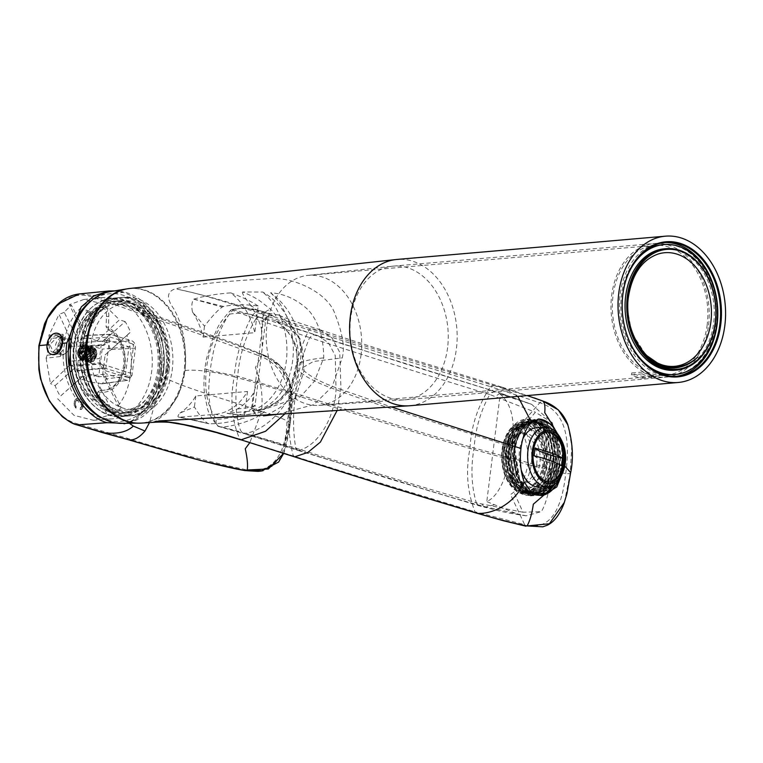 <?xml version="1.0" encoding="UTF-8"?>
<svg xmlns="http://www.w3.org/2000/svg" width="763" height="763" viewBox="0 0 763 763"><rect width="100%" height="100%" fill="white"/><g stroke="black" fill="none" stroke-linecap="round" stroke-linejoin="round"><path stroke-width="0.57" stroke-dasharray="3.81 2.86" d="M521.053 492.583L520.881 492.869C529.751 496.57 537.562 493.537 544.324 483.78C557.753 462.817 547.824 422.397 529.284 419.965C510.991 414.681 496.475 450.046 507.004 475.626C515.95 502.645 543.409 501.806 550.628 474.643C560.919 445.392 538.382 407.661 519.66 422.454C502.445 432.402 501.434 475.254 518.277 489.76C534.31 506.899 557.524 485.22 555.33 455.711C555.13 426.069 529.904 408.1 516.685 427.547C499.784 447.032 510.943 495.569 532.631 495.53L531.697 493.413C517.839 492.974 506.336 470.275 509.159 449.474L516.274 429.712L529.656 421.681L539.565 424.962L547.691 434.862L552.555 465.707L544.925 485.497L531.038 493.547L520.776 490.266L512.297 480.375L506.737 449.569L513.852 429.798L527.233 421.767L537.152 425.058L545.278 434.958L550.133 465.792L542.503 485.583L528.616 493.632L518.354 490.351L509.875 480.471L504.314 449.655L511.439 429.884L524.82 421.853L534.729 425.144L542.855 435.044L547.71 465.878L542.321 482.34L526.823 493.69L520.795 492.593L527.51 493.671L544.257 482.264L544.324 483.78L542.321 482.34M544.257 482.264L549.646 465.811L544.83 435.053L536.694 425.096L526.756 421.786L513.394 429.779L506.25 449.579L511.773 480.309L520.261 490.266L530.552 493.556L544.42 485.545L552.069 465.726L547.252 434.967L539.117 425.01L529.169 421.691L515.817 429.693L508.673 449.493L514.186 480.223L522.684 490.17L532.975 493.47L546.833 485.459L554.491 465.64L549.675 434.881L541.53 424.915L531.592 421.605L518.239 429.607L511.096 449.407C508.272 470.208 519.784 492.908 533.623 493.337L535.388 493.384L549.293 485.325L556.904 465.544L552.097 434.796L543.952 424.829L534.014 421.519L520.652 429.521L513.518 449.321L519.031 480.051L527.519 489.999L537.81 493.299L551.678 485.278L559.336 465.459C557.2 479.793 551.611 488.806 542.56 492.497L538.296 493.28L528.015 489.989L519.527 480.061L514.004 449.302L521.119 429.531L534.501 421.5L544.41 424.791L552.536 434.691L557.391 465.535L549.77 485.316L535.874 493.365L525.612 490.094L517.142 480.204L511.582 449.388L518.697 429.626L532.078 421.596L541.988 424.877L550.113 434.776L554.978 465.621L547.319 485.449L533.451 493.451L531.697 493.413M533.623 493.337L532.631 495.53C548.483 497.962 562.264 470.943 556.685 446.641C550.018 423.293 539.212 415.225 524.248 422.454C509.608 431.515 506.165 465.935 518.268 483.551C529.532 502.779 551.506 497.705 557.906 474.328C565.421 451.81 554.3 421.281 538.497 419.526C522.693 419.707 514.291 432.383 513.289 457.552C515.902 482.655 525.392 495.177 541.749 495.139C558.354 492.908 567.777 461.92 559.746 439.765C562.207 448.186 562.703 456.837 561.244 465.726C558.363 480.309 552.135 489.236 542.56 492.497M533.461 493.451L519.679 479.536L514.92 449.035L518.029 436.741L530.228 422.32L545.707 423.97L557.171 440.88L559.336 465.459M540.833 495.521A38.274 24.187 -92.1 0 1 540.271 495.559A38.274 24.187 -92.1 0 1 519.994 480.175A38.274 24.187 -92.1 0 1 515.13 448.682A38.274 24.187 -92.1 0 1 518.392 435.854A38.274 24.187 -92.1 0 1 537.514 419.049A38.274 24.187 -92.1 0 1 538.306 419.04M557.324 433.508A38.274 24.187 -92.1 0 1 562.646 465.926A38.274 24.187 -92.1 0 1 558.983 479.708M556.952 482.121L562.083 465.84C563.256 456.789 562.474 448.091 559.746 439.765M546.67 465.916A35.937 22.699 -92.1 0 1 525.659 493.737A35.937 22.699 -92.1 0 1 502.064 449.731A35.937 22.699 -92.1 0 1 523.075 421.92A35.937 22.699 -92.1 0 1 546.67 465.916M508.854 452.192A24.998 15.794 87.9 0 0 525.268 482.807A24.998 15.794 87.9 0 0 539.88 463.456A24.998 15.794 87.9 0 0 523.466 432.84A24.998 15.794 87.9 0 0 508.854 452.192M536.732 463.57A24.998 15.794 -92.1 0 1 522.121 482.922A24.998 15.794 -92.1 0 1 505.707 452.306A24.998 15.794 -92.1 0 1 520.318 432.955A24.998 15.794 -92.1 0 1 536.732 463.57M484.238 507.147L485.945 506.937L526.089 515.798L541.377 511.62C546.289 503.332 549.885 489.178 552.174 469.169C554.854 449.235 554.939 433.813 552.431 422.902L531.611 404.333L500.185 394.147L486.794 501.615C498.687 496.007 507.052 477.876 511.897 447.213C448.825 426.097 381.92 407.118 336.016 389.635C318.104 383.503 305.4 377.046 297.904 370.255C296.511 395.32 270.846 430.38 244.141 433.537L217.894 426.164C211.341 418.477 207.765 411.972 207.154 406.631C204.589 394.805 202.844 389.702 204.808 368.739L206.496 368.138C204.007 389.683 207.326 406.717 216.454 419.249C228.337 419.259 240.288 415.663 252.286 408.453C253.354 412.669 255.643 415.015 259.143 415.492C251.151 421.424 226.64 428.148 219.801 426.727M515.416 513.222L486.794 501.615M552.431 422.902L535.454 412.249L522.674 427.07C529.789 437.6 532.708 449.893 531.41 463.952C529.217 477.886 523.561 487.643 514.434 493.232L522.998 512.25L541.377 511.62M523.008 512.25L476.284 502.827C471.381 485.754 470.647 467.5 474.081 448.043C475.511 428.453 480.747 410.608 489.779 394.509L535.464 412.249M297.789 450.37L400.327 481.701C434.529 492.478 461.129 500.385 480.137 505.43L478.382 505.583L476.284 502.827C414.452 484.858 354.299 466.632 295.825 448.129L241.737 432.144C237.217 426.927 233.678 399.163 237.694 376.245C239.324 355.51 245.371 336.426 255.824 318.982L232.753 310.417C228.375 314.461 223.778 322.329 218.952 334.013C214.947 345.448 213.506 348.042 210.121 370.599L237.694 376.245L295.643 393.479C357.78 413.231 417.266 431.419 474.081 448.043L552.174 469.169M482.025 504.295L484.171 507.128L478.382 505.583L387.823 478.344L298.877 450.323C280.078 444.133 257.341 437.008 244.313 433.584L241.566 432.096L218.342 426.155C215.023 423.293 212.324 416.77 210.226 406.584C208.709 394.729 207.927 393.365 210.121 370.599L204.818 368.739L206.506 358.658L212.066 340.269L216.587 330.045C218.275 325.238 223.025 318.581 230.846 310.083L229.549 314.165C217.064 328.576 209.377 346.564 206.496 368.138M494.281 504.725L485.945 506.937L480.137 505.43M299.191 450.418L298.877 450.323C319.354 445.334 334.881 415.806 336.016 389.635L335.243 355.568L328.471 342.768L317.904 335.672L407.585 364.552L500.49 393.212L313.593 334.804L309.587 337.618C368.004 356.598 428.062 375.558 489.779 394.509L494.367 391.181M297.77 450.361L295.825 448.129C292.868 431.753 292.801 413.536 295.643 393.479C297.789 373.469 302.444 354.852 309.587 337.618L313.593 334.804M529.064 403.398L500.118 393.098L507.767 396.493M511.897 447.213C515.626 421.491 511.715 403.799 500.185 394.147M500.118 393.098L495.464 396.483M295.51 448.024L297.456 450.256L243.387 433.508M242.672 291.971C241.509 292.439 244.065 296.75 250.321 304.904A65.217 47.621 -95 0 1 261.471 328.929L263.216 314.919L265.658 320.479L263.435 318.924L270.76 314.747L271.618 315.31C277.827 318.82 277.637 316.931 271.046 309.644L259.84 300.813C255.462 297.866 249.739 294.919 242.672 291.971L262.72 292.029C293.192 309.11 301.099 349.731 297.732 364.59L289.501 388.558L277.98 401.338L262.825 409.55C268.738 407.442 272.448 405.172 277.56 401.071C283.626 397.304 295.128 382.95 296.654 366.793L297.904 370.255L296.569 347.203L291.027 334.823L275.825 320.603L292.897 327.356L317.904 335.672L258.819 317.122L255.824 318.982L309.273 337.513M232.753 310.417L232.696 309.52L230.846 310.083M232.696 309.52L258.647 317.065L255.662 318.924M271.618 315.31C264.904 310.179 241.881 306.783 234.403 309.53M241.566 432.096L244.313 433.584L243.216 433.46L218.142 426.336C216.129 424.867 215.567 422.511 216.454 419.249M243.263 433.47L244.141 433.537M258.819 317.122L275.825 320.603C275.958 320.288 284.58 326.841 286.516 330.007L291.58 337.504C296.139 345.639 297.837 355.405 296.654 366.793L297.732 364.59M262.825 409.55L247.851 411.391A65.217 47.621 85 0 0 286.287 361.118A65.217 47.621 85 0 0 262.72 292.029M247.851 411.391L227.078 413.317C236.444 415.33 245.877 415.387 255.376 413.479L245.409 414.738C240.679 415.062 234.727 414.576 227.565 413.279L237.35 408.997A65.217 47.621 -95 0 0 253.459 393.231L258.447 378.4L255.119 405.105L251.714 407.242C253.049 411.619 255.214 413.422 258.209 412.678C266.096 410.027 266.411 410.961 259.143 415.492M261.471 328.929L262.338 347.194L258.447 378.4M633.204 348.777A65.217 47.621 -95 0 1 622.56 295.233A65.217 47.621 -95 0 1 626.995 277.112M662.98 244.637A65.217 47.621 -95 0 1 715.723 323.903A65.217 47.621 -95 0 1 674.244 374.585M650.009 368.09A65.217 47.621 -95 0 1 621.502 295.319A65.217 47.621 -95 0 1 640.224 255.204M229.549 314.165C241.69 312.086 252.992 313.669 263.435 318.924L252.286 408.453L255.119 405.105C255.548 409.683 257.684 411.915 261.528 411.782L257.675 412.888M250.321 304.904L263.216 314.919C265.295 311.447 267.899 309.692 271.046 309.644M675.789 376.397A67.182 49.051 -95 0 1 674.416 376.541A67.182 49.051 -95 0 1 620.081 294.89A67.182 49.051 -95 0 1 662.809 242.682A67.182 49.051 -95 0 1 664.201 242.586M409.712 405.754A73.429 53.61 85 0 0 456.417 348.681A73.429 53.61 85 0 0 397.037 259.439M152.848 422.368L156.186 420.833L166.82 412.735L178.618 394.795L185.104 370.541C186.83 345.515 182.996 324.857 173.611 308.586C166.172 297.999 166.868 291.39 175.681 288.748C198.657 283.903 217.779 281.728 265.696 278.857C291.294 275.214 328.204 292.42 335.043 314.232C342.53 333.011 344.924 347.566 342.225 357.885L332.172 386.65L313.822 404.657L278.18 414.261M337.141 410.446L340.956 389.492C323.331 383.427 311.018 377.189 304.017 370.78L302.854 367.566L313.335 361.509L342.225 357.885M278.648 315.033L257.045 311.266L310.589 328.805L319.831 329.73L307.699 325.753C297.255 322.53 279.468 315.834 278.648 315.033L300.069 338.658L304.017 370.78L295.415 398.229L284.923 413.823M179.543 289.702C201.852 294.47 227.689 301.662 257.045 311.266L255.643 312.115C221.861 300.45 196.492 292.973 179.543 289.702L175.681 288.748M185.104 370.541C197.493 368.901 219.897 373.05 234.241 376.827C236.358 350.284 248.28 317.799 255.643 312.115L276.206 319.344L378.057 352.163L490.58 386.669C477.972 405.411 471.105 426.012 469.989 448.453C465.544 470.695 467.214 491.82 474.996 511.811L524.62 524.648L510.514 494.548C519.803 488.501 525.554 478.477 527.767 464.486L469.989 448.453C412.993 431.782 353.412 413.565 291.247 393.803C293.202 371.4 299.096 350.131 308.939 329.988L310.589 328.805C369.502 347.623 430.151 366.402 492.526 385.134L493.651 385.477L491.706 387.022L539.794 402.769C562.674 409.817 571.315 433.451 565.707 473.661C561.291 514.062 547.596 531.058 524.62 524.648L525.917 526.184M294.68 456.837L293.297 455.883C288.261 437.056 287.575 416.36 291.247 393.803C274.136 388.176 255.138 382.521 234.241 376.827C229.825 399.688 231.685 420.48 239.811 439.211L362.806 477.752L474.996 511.811L476.598 513.041M192.371 426.145L241.032 439.831M570.676 472.593L570.171 473.737L565.707 473.661L527.767 464.486C529.055 450.38 526.127 437.79 518.964 426.717L539.794 402.769L542.617 400.985M492.526 385.134L490.58 386.669L491.706 387.022M476.122 512.145L477.724 513.375M319.831 329.73L331.943 337.828L339.745 352.296L340.956 389.492L391.285 406.946M517.819 396.379L502.493 387.308L493.651 385.477L534.272 397.933M563.609 445.172L564.782 466.05M564.391 502.321L570.171 473.737L571.811 446.317L567.93 425.001M564.467 465.859L563.962 469.235M121.794 423.379A66.238 48.365 85 0 0 166.639 371.772A66.238 48.365 85 0 0 110.368 291.6M674.94 370.227A60.935 44.492 85 0 0 713.691 322.873A60.935 44.492 85 0 0 664.42 248.814M657.83 254.127C638.984 261.223 628.607 278.266 626.69 305.257L631.869 333.173L646.023 355.091M626.69 305.257C625.622 341.595 653.357 374.423 680.272 367.175A59.018 43.577 85.4 0 0 697.868 356.95M361.09 354.633A65.217 47.621 -95 0 1 319.611 405.315A65.217 47.621 -95 0 1 318.848 405.372A65.217 47.621 -95 0 1 266.869 326.049A65.217 47.621 -95 0 1 307.594 275.443A65.217 47.621 -95 0 1 308.347 275.367A65.217 47.621 -95 0 1 361.09 354.633M707.215 324.637A65.217 47.621 -95 0 1 665.737 375.32A65.217 47.621 -95 0 1 612.994 296.063A65.217 47.621 -95 0 1 654.473 245.371A65.217 47.621 -95 0 1 707.215 324.637M642.351 372.067L631.716 372.983A65.217 47.621 -95 0 0 643.009 376.407L653.643 375.482A65.217 47.621 -95 0 1 642.351 372.067L642.122 373.899A67.087 48.985 -95 0 0 653.414 377.323L642.78 378.238L643.009 376.407M447.585 347.661A67.087 48.985 -95 0 1 404.915 399.802A67.087 48.985 -95 0 1 404.132 399.86A67.087 48.985 -95 0 1 350.656 318.266A67.087 48.985 -95 0 1 392.554 266.201A67.087 48.985 -95 0 1 393.326 266.125A67.087 48.985 -95 0 1 447.585 347.661M708.569 325.048A67.087 48.985 85 0 0 654.311 243.511A67.087 48.985 85 0 0 611.64 295.653A67.087 48.985 85 0 0 665.899 377.18A67.087 48.985 85 0 0 708.569 325.048M642.122 373.899L631.487 374.814A67.087 48.985 85 0 0 642.78 378.238M631.487 374.814L631.716 372.983M653.414 377.323L653.643 375.482M192.486 311.924C191.284 306.135 191.732 301.89 193.831 299.21L193.955 299.096C204.122 295.996 216.396 293.917 230.76 292.868A65.217 47.621 -95 0 1 254.813 332.668L203.13 337.141A65.217 47.621 -95 0 0 192.486 311.924L204.494 326.163C211.952 316.368 217.865 310.007 222.252 307.079L223.559 306.468C234.212 304.418 245.734 304.265 258.132 306.001L254.813 332.668M193.831 299.21L222.252 307.079M204.494 326.163L203.13 337.141M258.132 306.001C251.265 301.414 242.138 297.036 230.76 292.868M223.559 306.468L193.955 299.096M179.133 417.189C177.378 417.123 177.636 415.768 179.887 413.117L194.431 406.937C199.591 415.635 204.036 421.1 207.774 423.331L179.248 417.199C186.677 418.305 196.577 420.48 208.957 423.723L207.774 423.331L208.957 423.723C219.267 423.951 231.008 422.092 244.17 418.134C236.721 418.382 227.212 417.113 215.633 414.319L179.248 417.199M215.633 414.319A65.217 47.621 -95 0 0 247.489 391.476L195.805 395.959A65.217 47.621 -95 0 1 179.887 413.117M247.489 391.476L244.17 418.134M195.805 395.959L194.431 406.937M270.588 292.782A65.217 47.621 -95 0 1 292.668 360.565A65.217 47.621 -95 0 1 255.92 410.504L262.319 409.702L278.657 402.397L291.228 388.844L300.078 362.806C301.49 355.634 300.813 345.773 298.047 333.231C293.507 316.416 284.361 302.94 270.588 292.782C284.217 293.621 296.797 299.354 308.319 309.969C318.429 321.433 323.569 337.399 323.731 357.866L314.432 381.204L300.45 396.722L264.132 409.397L255.92 410.504M300.078 362.806C304.857 360.622 312.744 358.972 323.731 357.866M97.941 391.886A33.591 24.53 85 0 0 124.97 366.183A33.591 24.53 85 0 0 106.076 326.554L107.402 329.187A31.588 23.071 -95 0 1 123.52 365.744A31.588 23.071 -95 0 1 103.425 390.294A31.588 23.071 -95 0 1 99.8 390.217L97.941 391.886L96.396 397.466L98.694 397.265L96.31 399.783L93.954 399.24L88.031 393.574L85.733 393.775A53.067 38.741 -95 0 1 74.421 346.154A53.067 38.741 -95 0 1 96.338 308.605L100.144 307.336L103.062 307.832C105.542 309.044 106.677 311.953 106.477 316.569L106.076 326.554M85.733 393.775L91.655 399.43L94.011 399.984L96.396 397.466M165.924 369.893A59.371 43.348 -95 0 1 128.155 416.035A59.371 43.348 -95 0 1 80.144 343.875A59.371 43.348 -95 0 1 117.912 297.742A59.371 43.348 -95 0 1 165.924 369.893M98.694 397.265L100.859 390.131A31.588 23.071 85 0 0 104.493 390.208A31.588 23.071 85 0 0 124.588 365.649A31.588 23.071 85 0 0 108.47 329.091L108.775 316.368C108.956 311.695 107.821 308.786 105.361 307.632L102.442 307.136L98.637 308.405A53.067 38.741 85 0 0 76.72 345.954A53.067 38.741 85 0 0 88.031 393.574M100.859 390.131L99.8 390.217M157.655 369.731A56.243 41.068 -95 0 1 121.87 413.441A56.243 41.068 -95 0 1 76.386 345.086A56.243 41.068 -95 0 1 112.161 301.375A56.243 41.068 -95 0 1 157.655 369.731M161.537 369.397A56.243 41.068 85 0 0 116.052 301.042A56.243 41.068 85 0 0 80.277 344.752A56.243 41.068 85 0 0 125.761 413.107A56.243 41.068 85 0 0 161.537 369.397M82.538 345.429A53.114 38.789 -95 0 1 116.319 304.151A53.114 38.789 -95 0 1 159.286 368.71A53.114 38.789 -95 0 1 125.494 409.989A53.114 38.789 -95 0 1 82.538 345.429M167.793 367.976A53.114 38.789 85 0 0 124.827 303.416A53.114 38.789 85 0 0 91.045 344.695A53.114 38.789 85 0 0 134.002 409.254A53.114 38.789 85 0 0 167.793 367.976M86.524 343.321A59.371 43.348 -95 0 1 124.293 297.189A59.371 43.348 -95 0 1 172.304 369.34A59.371 43.348 -95 0 1 134.536 415.482A59.371 43.348 -95 0 1 86.524 343.321M169.109 369.616A59.371 43.348 85 0 0 121.098 297.465A59.371 43.348 85 0 0 83.339 343.598A59.371 43.348 85 0 0 131.35 415.759A59.371 43.348 85 0 0 169.109 369.616M85.59 344.285A56.243 41.068 -95 0 1 121.365 300.574A56.243 41.068 -95 0 1 166.859 368.939A56.243 41.068 -95 0 1 131.083 412.64A56.243 41.068 -95 0 1 85.59 344.285M163.663 369.216A56.243 41.068 85 0 0 118.179 300.851A56.243 41.068 85 0 0 82.404 344.561A56.243 41.068 85 0 0 127.888 412.917A56.243 41.068 85 0 0 163.663 369.216M107.402 329.187L108.47 329.091M148.384 311.075C161.46 330.942 166.496 351.323 163.473 372.22L160.688 373.889L162.576 376.617C164.903 359.487 163.568 341.29 158.57 322.015L146.887 317.055L143.244 314.604L148.384 311.075C141.384 301.747 133.01 295.539 123.272 292.448L93.277 295.415L79.371 293.927M114.688 290.884L123.272 292.448M163.473 372.22C161.251 393.365 151.703 409.321 134.813 420.098L126.153 423.341M101.164 417.466A64.054 46.772 85 0 0 105.752 419.412A64.054 46.772 85 0 0 161.441 371.61A64.054 46.772 85 0 0 143.539 308.843A64.054 46.772 85 0 0 95.251 298.266A64.054 46.772 85 0 0 91.074 300.975M158.57 322.015L150.998 314.146L234.518 343.398L261.699 354.108L259.344 353.908L258.037 355.377C218.189 340.584 179.677 327.003 142.519 314.652L117.12 305.391L118.456 303.827L136.129 308.014L134.45 307.174L143.234 314.594C149.31 320.317 154.593 331.056 159.076 346.831C161.27 356.95 161.813 365.973 160.688 373.889C158.542 384.829 156.835 391.085 155.595 392.64L149.491 403.865C143.911 412.363 134.269 419.955 130.206 421.405L129.414 423.303M134.813 420.098L130.206 421.405M262.958 470.79L281.251 457.81L289.959 422.692C292.811 404.504 293.25 379.812 282.72 369.073C271.914 356.731 267.079 357.284 262.138 354.309L261.671 354.108C261.566 355.997 259.468 360.46 255.376 367.499C261.041 381.49 263.111 396.131 261.595 411.419C228.137 400.108 182.567 387.547 162.576 376.617L149.5 422.578M262.138 354.309L279.63 365.277L289.74 381.567L290.388 422.53C283.493 418.82 273.898 415.12 261.595 411.419L249.911 442.511M150.998 314.146L143.835 313.088L213.039 336.845C230.655 343.14 241.06 346.564 259.344 353.908C273.202 359.001 282.92 368.567 288.509 382.606C292.878 395.263 290.178 411.381 288.91 422.778L282.196 454.099L272.477 466.25L258.075 471.362M136.129 308.014L146.887 317.055M117.12 305.391L92.056 297.007L93.277 295.415L118.456 303.827L143.835 313.088L142.519 314.652M60.639 343.522L57.912 336.359L49.872 344.571L53.267 351.934L60.639 343.522L61.908 343.398M48.975 335.195L49.185 338.505L47.096 355.243L61.24 353.746L61.317 353.126L58.36 353.479L55.27 346.202C56.615 340.241 59.256 337.494 63.205 337.971L63.081 334.251L48.975 335.195L59.066 314.385L69.824 337.713M57.912 336.359L63.205 337.971L62.223 337.675L64.493 340.26L64.502 344.695L63.329 349.588L60.334 352.83L61.317 353.126M61.24 353.746L60.315 356.512A60.802 44.397 -95 0 1 60.334 352.83M47.096 355.243L46.114 358.162L60.315 356.512M46.114 358.162L50.444 383.551L69.023 365.744M71.207 340.689L72.447 343.379L73.467 343.026L72.447 343.379L71.197 346.66L70.253 354.213M131.999 375.434L128.194 380.279L100.687 383.684L102.147 383.808L105.952 378.973L131.999 375.434L135.404 348.128C135.595 344.351 134.345 341.862 131.646 340.67L110.006 334.308L102.767 341.175L101.221 344.771L99.505 358.572L86.028 359.774C90.234 354.223 90.511 349.902 86.829 346.812L79.934 352.935L79.753 354.528L82.242 360.107L86.028 359.774M81.288 353.345L88.127 347.155L91.064 353.164L85.218 359.993L83.033 354.213L89.929 347.709L92.876 353.708L87.03 360.537L84.846 354.757L91.741 348.252L94.679 354.261L88.832 361.08L86.782 354.671L85.027 354.404C90.148 344.876 94.126 344.638 96.958 353.708C93.63 364.161 90.158 365.611 86.543 358.047C87.774 350.398 90.568 347.518 94.946 349.406L93.992 348.939L87.096 355.444L89.281 361.223L95.127 354.394L92.189 348.386L85.427 354.261L79.524 353.155L81.288 353.345L83.415 359.44L89.261 352.611L86.829 346.812C83.377 346.011 81.04 348.157 79.81 353.231L79.753 354.528M79.934 352.935L79.524 353.155C79.075 359.459 81.05 361.815 85.437 360.231M69.748 365.057L70.673 365.429M126.734 380.155L106.229 373.937L102.471 368.539L100.077 362.797L99.505 358.572M85.427 354.261L87.478 360.67L93.324 353.851L90.387 347.842L83.491 354.347L85.675 360.126L91.522 353.298L88.575 347.289L81.679 353.803L83.863 359.583L89.71 352.754L86.772 346.745M94.946 349.406A6.562 4.301 106.9 0 1 96.624 354.852A6.562 4.301 106.9 0 1 95.737 357.876L96.481 354.805L93.534 348.796L86.782 354.671M95.737 357.876C92.008 363.779 88.947 363.837 86.543 358.047M79.915 347.117L77.597 365.677L99.934 363.741A4.683 3.071 106.9 0 1 100.726 363.827A4.683 3.071 106.9 0 1 102.557 368.033L103.835 367.919L105.58 370.78L109.786 336.998L107.278 340.231L106.009 340.336A4.683 3.071 106.9 0 1 102.242 345.181L80.821 347.394L103.148 345.458A4.683 3.071 -73.1 0 0 106.906 340.613L81.383 342.825L80.821 347.394M103.835 367.919L125.504 374.49L98.704 376.817L102.156 349.12L81.383 342.825M98.704 376.817L77.931 370.513L78.503 365.954L100.84 364.018A4.683 3.071 -73.1 0 1 101.632 364.094L100.726 363.827M77.597 365.677L78.503 365.954M107.278 340.231L128.957 346.803L133.716 344.256L129.51 378.038L125.504 374.49L128.957 346.803L102.156 349.12M105.58 370.78L129.51 378.038M109.786 336.998L133.716 344.256M105.122 354.929L126.963 335.415C131.055 347.642 132.333 360.26 130.788 373.279L103.902 364.695L105.122 354.929L109.443 350.942L109.605 349.664C109.796 345.887 108.546 343.398 105.847 342.206L103.062 341.366L125.142 321.614A60.639 44.273 -95 0 1 130.53 332.086L109.443 350.942M105.952 378.973L106.114 377.685L121.136 407.499A60.639 44.273 -95 0 1 113.62 414.061L107.526 415.568L91.913 382.559L97.893 382.845L100.687 383.684M103.902 364.695L102.69 374.461L106.114 377.685M126.963 335.415L130.53 332.086M64.493 340.26A60.83 44.416 -95 0 1 88.813 301.89A60.83 44.416 -95 0 1 102.051 297.646A60.83 44.416 -95 0 1 151.665 371.543A60.83 44.416 -95 0 1 112.562 418.858A60.83 44.416 -95 0 1 98.78 416.951A60.83 44.416 -95 0 1 63.329 349.588M73.725 384.409L60.315 396.255A60.659 44.292 -95 0 1 55.098 385.63L50.444 383.551M57.664 398.753L73.982 415.33L93.363 420.27L107.526 415.568M102.69 374.461L118.198 405.83L121.136 407.499M118.198 405.83C124.903 397.084 129.1 386.24 130.788 373.279M125.142 321.614L119.457 319.792L97.111 340.813L103.062 341.366M97.111 340.813L85.246 337.046L69.376 304.695L83.863 299.458L103.167 303.827L119.457 319.792M69.376 304.695L71.617 305.515L77.359 316.922M72.313 328.357L64.226 312.325A60.659 44.292 -95 0 1 71.617 305.515M64.226 312.325L59.066 314.385M62.223 337.675A60.802 44.397 -95 0 1 63.081 334.251M71.045 365.572L75.547 367.337L76.996 370.799L102.471 368.539M55.098 385.63L70.139 372.172M71.865 370.627L75.547 367.337M76.996 370.799L80.802 376.836L81.717 377.113L75.175 382.959M73.677 384.304L60.315 396.255M91.913 382.559L80.058 378.753L81.717 377.113M113.62 414.061L97.893 382.845M80.058 378.753L75.213 383.074M85.246 337.046L86.868 335.777L84.807 335.348L78.789 341.233L73.391 330.513M78.055 318.305L86.868 335.777M106.372 337.265L80.973 338.867M102.767 341.175L73.467 343.026L78.789 341.233M77.931 370.513L102.557 368.033M103.463 368.31A4.683 3.071 -73.1 0 0 101.632 364.094M106.009 340.336L106.906 340.613M92.056 297.007C68.06 288.328 42.556 311.943 39.275 346.011C34.125 379.583 52.056 416.77 76.3 423.513L127.125 438.22C164.35 450.065 203.263 460.413 243.855 469.255C268.881 475.626 285.782 458.058 286.936 422.588L290.388 422.53L283.712 453.289M258.037 355.377C283.874 364.113 294.165 390.055 286.936 422.588M89.643 312.906L85.58 311.609L85.79 310.093L94.459 312.859L94.259 314.385L90.749 313.259L89.815 320.365L93.324 321.49L93.124 323.007L84.455 320.241L84.655 318.715L88.708 320.012L89.853 312.887L85.799 311.59L86 310.074L94.669 312.84L94.469 314.366L90.959 313.24L90.034 320.346L93.534 321.471L93.334 322.987L84.664 320.222L84.865 318.696L88.918 319.993L89.853 312.887M80.544 399.364L77.778 398.477L80.754 399.345L82.118 400.651L82.976 403.036L82.747 406.641L81.927 408.749L80.115 409.483L80.296 407.957L81.641 406.288L81.841 402.931L80.573 400.861L77.597 400.003L80.363 400.88M77.597 400.003L76.214 400.346L75.451 401.948L75.871 408.129L74.364 406.326L74.345 401.596L76.023 398.706L77.778 398.477M76.825 398.439L75.384 399.469L74.345 401.596M77.988 398.458L77.034 398.42M74.078 403.875L74.555 401.576M74.116 405.201L75.871 408.129M74.288 403.856L74.326 405.182M76.052 406.603L76.09 408.11M75.527 406.174L75.184 404.228M76.262 406.584L75.737 406.154M75.451 401.948L75.394 404.209M75.756 400.985L77.807 399.984M75.661 401.929L75.966 400.966M81.069 401.376L82.061 402.912L81.908 404.009M80.573 400.861L81.288 401.357M81.641 406.288L82.118 403.989M81.336 407.242L80.296 407.957M81.851 406.269L81.546 407.223M80.115 409.483L80.506 407.938M81.069 409.521L82.137 408.73L82.747 406.641M80.334 409.464L81.279 409.502M83.014 404.361L82.957 406.622M82.976 403.036L82.328 400.632L80.754 399.345M83.234 404.342L83.196 403.017M549.112 481.93A24.998 15.794 -92.1 0 1 548.502 481.968A24.998 15.794 -92.1 0 1 532.088 451.362A24.998 15.794 -92.1 0 1 546.699 432.011A24.998 15.794 -92.1 0 1 547.309 432.001M534.129 455.797A51.636 9.9 -172.9 0 0 561.501 465.735M561.053 439.297A29.681 18.751 -92.1 0 1 564.82 463.713A29.681 18.751 -92.1 0 1 562.293 473.67M522.846 438.849A29.681 18.751 87.9 0 0 519.498 450.656A29.681 18.751 87.9 0 0 521.158 469.77M538.993 487.004A29.681 18.751 87.9 0 0 556.341 464.018A29.681 18.751 87.9 0 0 536.856 427.671M550.447 489.817L539.079 494.815L528.349 491.372L519.508 481.005L513.757 448.93L521.186 428.31L535.168 419.917L539.575 420.432C554.1 426.918 560.605 442.054 559.088 465.859L551.153 486.489L536.656 494.901L525.936 491.467L517.095 481.1L511.334 449.016L518.754 428.405L532.746 420.003L543.161 423.484L551.611 433.823L556.666 465.945L548.721 486.594L534.243 494.987L523.504 491.553L514.682 481.215L508.921 449.102L516.351 428.491L530.333 420.089L540.7 423.541L549.198 433.918L554.253 466.031L546.318 486.67L531.821 495.073L521.778 492.106L513.251 482.998L506.165 453.67L511.029 479.488L521.739 491.982L534.911 493.747L546.451 484.133L552.755 466.031C553.976 456.522 553.032 447.48 549.942 438.925L540.938 424.972L528.873 420.146L514.891 428.539L507.462 449.149L513.213 481.234L522.064 491.61L532.784 495.044L547.271 486.641L555.216 465.993L550.152 433.861L541.692 423.522L531.296 420.06L517.324 428.424L509.884 449.064L515.635 481.148L524.486 491.515L535.206 494.958L549.694 486.546L557.639 465.907C559.145 442.111 552.641 426.965 538.125 420.48L538.716 422.053C515.12 413.317 503.551 471.334 526.174 488.473C549.246 511.22 573.07 456.703 552.536 430.723L561.015 456.541L555.082 483.79M540.538 494.71A37.492 23.691 -92.1 0 1 539.269 494.805A37.492 23.691 -92.1 0 1 514.653 448.892A37.492 23.691 -92.1 0 1 515.95 442.054L522.617 428.434L532.44 421.434M552.536 430.723L550.819 428.453M538.125 420.48L533.719 419.965L519.708 428.386L512.307 448.978L518.048 481.052L526.89 491.42L537.629 494.872L552.107 486.479L560.061 465.821L554.978 433.651L546.489 423.312L536.141 419.879L523.923 426.116L515.95 442.054M506.46 453.861C505.058 477.199 520.919 498.611 535.464 492.65C553.604 487.853 559.174 446.965 544.439 429.846C530.81 410.494 507.366 428.119 508.854 456.903C508.511 485.64 532.898 504.658 546.728 486.107C561.711 469.855 555.893 428.634 538.211 422.797C520.938 414.156 504.686 446.126 513.671 471.887C521.015 498.802 547.891 500.394 555.359 474.309C562.674 453.928 553.328 425.067 538.716 422.063M549.951 438.925A37.492 23.691 87.9 0 0 528.463 420.155A37.492 23.691 87.9 0 0 509.732 436.617A37.492 23.691 87.9 0 0 506.546 449.188A37.492 23.691 87.9 0 0 506.165 453.67L505.993 453.823M549.818 465.611A35.155 22.213 -92.1 0 1 529.264 492.822A35.155 22.213 -92.1 0 1 510.638 478.697A35.155 22.213 -92.1 0 1 506.184 449.779A35.155 22.213 -92.1 0 1 509.179 437.991A35.155 22.213 -92.1 0 1 526.728 422.568A35.155 22.213 -92.1 0 1 549.818 465.611M546.184 465.745A35.155 22.213 87.9 0 0 523.103 422.692A35.155 22.213 87.9 0 0 502.55 449.912A35.155 22.213 87.9 0 0 525.631 492.955A35.155 22.213 87.9 0 0 546.184 465.745M503.427 450.227A33.744 21.316 -92.1 0 1 523.151 424.104A33.744 21.316 -92.1 0 1 545.316 465.42A33.744 21.316 -92.1 0 1 525.583 491.553A33.744 21.316 -92.1 0 1 503.427 450.227M544.343 465.459A33.744 21.316 87.9 0 0 522.188 424.133A33.744 21.316 87.9 0 0 502.455 450.265A33.744 21.316 87.9 0 0 524.61 491.582A33.744 21.316 87.9 0 0 544.343 465.459M504.009 450.828A31.245 19.743 -92.1 0 1 522.274 426.631A31.245 19.743 -92.1 0 1 542.789 464.896A31.245 19.743 -92.1 0 1 524.524 489.083A31.245 19.743 -92.1 0 1 504.009 450.828M543.761 464.858A31.245 19.743 87.9 0 0 523.246 426.603A31.245 19.743 87.9 0 0 504.972 450.79A31.245 19.743 87.9 0 0 525.497 489.054A31.245 19.743 87.9 0 0 543.761 464.858M542.789 464.514A29.681 18.751 -92.1 0 1 520.767 486.737A29.681 18.751 -92.1 0 1 505.945 451.143A29.681 18.751 -92.1 0 1 527.967 428.92A29.681 18.751 -92.1 0 1 542.789 464.514M90.902 361.776L91.264 361.786C97.101 361.986 99.238 347.279 92.704 347.899C88.88 348.767 86.724 351.896 86.248 357.265A7.811 5.122 -73.1 0 0 89.376 362.559A7.811 5.122 -73.1 0 0 90.253 362.702L90.902 361.776C100.897 360.689 94.602 339.554 87.545 352.496C82.099 365.372 98.417 362.234 94.831 350.789C90.215 340.308 79.953 361.824 89.233 361.052C99.343 358.076 90.921 338.886 84.931 352.64L82.595 347.88C76.042 353.851 82.461 364.79 87.192 356.369C92.189 348.224 82.824 341.29 79.333 350.799C75.547 360.146 86.267 362.072 87.325 352.201C88.756 342.329 76.872 345.181 77.521 354.328L79.505 347.833L83.215 345.429C86.19 345.525 87.621 347.68 87.487 351.896C86.782 356.273 84.893 358.877 81.813 359.697L77.549 354.805L78.169 350.522L84.111 344.905L85.475 345.048L88.622 353.116L82.776 360.289L81.507 360.165L78.579 354.614L81.822 346.936L85.237 345.238L86.6 345.391L89.748 353.469L83.911 360.632L82.633 360.508L80.01 352.601L86.372 345.582L87.735 345.734L90.873 353.803L85.036 360.975L83.768 360.851L81.136 352.935L87.497 345.925L88.861 346.078L92.008 354.146L86.162 361.319L84.893 361.195L82.27 353.269L88.622 346.268L89.986 346.412L93.134 354.49L87.297 361.652L86.019 361.538L83.816 352.239L89.757 346.612L91.121 346.755L94.259 354.833L88.422 361.996L87.154 361.881L84.521 353.956L90.883 346.955L92.247 347.098L95.394 355.176L89.548 362.339L88.279 362.225L85.656 354.299L92.008 347.299L93.382 347.442L96.52 355.51L90.253 362.702M93.62 351.304A4.33 2.842 -73.1 0 0 90.148 355.777A4.33 2.842 -73.1 0 0 92.571 359.735A4.33 2.842 -73.1 0 0 96.043 355.262A4.33 2.842 -73.1 0 0 93.62 351.304M86.248 357.265L89.185 362.492L90.454 362.616L96.3 355.444L93.153 347.375L91.789 347.232L85.427 354.251L88.05 362.158L89.328 362.272L95.165 355.1L92.027 347.031L90.654 346.888L84.722 352.516L86.925 361.815L88.193 361.929L94.04 354.766L90.892 346.688L89.529 346.545L83.167 353.565L85.799 361.471L87.068 361.586L92.905 354.423L89.767 346.345L88.403 346.202L82.042 353.212L84.664 361.128L85.942 361.242L91.779 354.08L88.632 346.001L87.268 345.858L80.916 352.859L83.539 360.785L84.807 360.899L90.654 353.736L87.507 345.658L86.143 345.515L82.719 347.203L79.476 354.89L82.414 360.441L83.682 360.565L89.529 353.393L86.381 345.324L85.017 345.172L78.656 352.172L81.279 360.098L82.557 360.222L88.394 353.05L85.246 344.981L83.882 344.828L79.648 347.642L77.521 354.328M78.169 350.522A7.811 5.122 106.9 0 1 79.8 347.442A7.811 5.122 106.9 0 1 83.882 344.828M81.05 358.181A6.247 4.101 106.9 0 1 77.502 354.022A6.247 4.101 106.9 0 1 77.559 352.468A6.247 4.101 106.9 0 1 79.304 348.1A6.247 4.101 106.9 0 1 82.566 346.011A6.247 4.101 106.9 0 1 86.066 351.724A6.247 4.101 106.9 0 1 81.05 358.181M78.875 354.528L79.419 350.131L82.356 347.709L84.741 349.673L84.197 354.061L81.26 356.493L78.875 354.528L84.521 356.235L85.065 351.838L79.419 350.131M85.065 351.838L88.003 349.416L82.356 347.709M88.003 349.416L90.387 351.381L84.741 349.673M90.387 351.381L89.834 355.777L84.197 354.061M89.834 355.777L86.906 358.2L81.26 356.493M86.906 358.2L84.521 356.235M58.007 333.46A10.94 7.172 -73.1 0 0 56.5 333.364A10.94 7.172 -73.1 0 0 48.021 343.035A10.94 7.172 -73.1 0 0 51.665 354.366M54.125 352.382A8.593 5.637 106.9 0 1 52.676 352.239A8.593 5.637 106.9 0 1 49.509 343.445A8.593 5.637 106.9 0 1 56.214 335.653A8.593 5.637 106.9 0 1 57.664 335.796A8.593 5.637 106.9 0 1 60.84 344.59A8.593 5.637 106.9 0 1 54.125 352.382M69.109 341.919A8.593 5.637 -73.1 0 0 66.019 338.333A8.593 5.637 -73.1 0 0 64.569 338.181A8.593 5.637 -73.1 0 0 57.673 347.06A8.593 5.637 -73.1 0 0 61.03 354.776A8.593 5.637 -73.1 0 0 62.48 354.919A8.593 5.637 -73.1 0 0 66.972 352.048A8.593 5.637 -73.1 0 0 68.355 349.702M69.462 344.151A7.659 5.017 -73.1 0 0 65.132 339.297A7.659 5.017 -73.1 0 0 58.989 347.213A7.659 5.017 -73.1 0 0 63.272 354.213A7.659 5.017 -73.1 0 0 67.278 351.648A7.659 5.017 -73.1 0 0 68.336 349.912M237.35 408.997L251.714 407.242L253.459 393.231M141.241 423.112A67.564 49.328 85 0 0 184.799 372.106A67.564 49.328 85 0 0 184.999 370.551A67.564 49.328 85 0 0 129.576 288.509M128.203 288.691A67.525 49.299 -95 0 1 184.179 370.608A67.525 49.299 -95 0 1 183.969 372.163A67.525 49.299 -95 0 1 139.858 423.179M158.857 370.36A58.856 42.976 -95 0 1 158.818 370.637A58.856 42.976 -95 0 1 109.099 414.757A58.856 42.976 -95 0 1 73.82 344.571A58.856 42.976 -95 0 1 73.849 344.304A58.856 42.976 -95 0 1 123.577 300.174A58.856 42.976 -95 0 1 158.857 370.36M159.982 370.684A59.371 43.348 85 0 0 160.011 370.408A59.371 43.348 85 0 0 111.999 298.257A59.371 43.348 85 0 0 74.269 344.123A59.371 43.348 85 0 0 74.23 344.39A59.371 43.348 85 0 0 122.252 416.55A59.371 43.348 85 0 0 159.982 370.684M98.637 308.405L96.338 308.605M108.775 316.368L106.477 316.569M47.01 344.847L49.872 344.571M63.281 337.351L49.185 338.505M71.197 346.66L101.221 344.771M82.242 360.107L70.568 361.157M71.026 365.391L100.077 362.797M135.404 348.128L109.605 349.664M80.802 376.836L106.229 373.937M105.847 342.206L131.646 340.67M111.15 334.452L85.952 335.501M99.934 363.741L100.84 364.018M103.148 345.458L102.242 345.181M77.149 424.915L76.3 423.513M102.414 432.592L101.45 431.162M128.07 439.65L127.125 438.22M244.818 470.58L243.855 469.255M538.716 422.053L539.575 420.432M84.722 352.516L83.816 352.239M82.719 347.203L82.595 347.88L81.822 346.936M527.233 421.767L526.756 421.786M518.029 436.741L518.392 435.854M537.81 493.299L538.296 493.28M534.501 421.5L534.014 421.519M535.388 493.384L535.874 493.365M532.078 421.596L531.592 421.605M529.656 421.681L529.169 421.701M530.552 493.556L531.038 493.547M525.659 493.737L526.823 493.69M527.51 493.671L528.616 493.632M524.82 421.853L523.075 421.92M522.121 482.922L525.268 482.807M523.466 432.84L520.318 432.955M526.089 515.798C498.926 511.925 493.346 509.083 484.171 507.137M502.607 393.927L500.48 393.212M502.426 393.87L531.611 404.333M231.981 309.568C243.407 306.621 256.339 308.338 270.789 314.728L272.582 315.577C268.462 315.462 266.153 317.093 265.658 320.479L262.329 347.184M662.809 242.682L665.574 242.443M278.667 315.043C281.204 315.539 286.421 320.527 294.308 330.007C302.043 342.349 304.895 354.871 302.854 367.566C298.457 388.577 289.549 402.683 276.139 409.874C270.169 413.479 265.953 415.473 263.483 415.845M319.926 329.75C349.902 339.888 383.379 350.589 420.346 361.881L502.502 387.299M502.474 387.289L527.214 395.568M540.271 495.559L541.406 495.511M538.983 419.001L537.514 419.049M519.679 479.536L519.994 480.175M674.416 376.541L677.182 376.302M665.737 375.32L319.611 405.315M318.848 405.372L404.132 399.86M307.594 275.443L392.554 266.201M654.473 245.371L308.347 275.367M393.326 266.125L654.311 243.511M404.915 399.802L665.899 377.18M208.461 423.637L179.143 417.189M264.132 409.397L262.319 409.702M117.912 297.742L111.999 298.257C91.112 301.805 78.379 317.236 73.811 344.542C68.212 381.166 94.097 420.279 122.252 416.55L128.155 416.035M96.31 399.793L94.011 399.984M116.052 301.042L112.161 301.375M125.761 413.107L121.87 413.441M124.827 303.416L116.319 304.151M121.098 297.465L124.293 297.189M131.35 415.759L134.536 415.482M118.179 300.851L121.365 300.574M127.888 412.917L131.083 412.64M134.002 409.254L125.494 409.989M104.493 390.208L103.425 390.294M102.442 307.136L100.144 307.336M129.243 411.238C104.76 414.9 80.363 378.82 85.656 344.552L89.09 330.083L97.511 314.947C103.902 307.298 111.331 303.083 119.801 302.282C144.293 298.619 168.68 334.699 163.396 368.968C158.99 394.213 147.602 408.3 129.243 411.238M129.653 415.902C150.712 412.287 163.511 396.836 168.041 369.54C173.621 333.021 147.831 293.917 119.4 297.608C98.332 301.232 85.532 316.683 81.002 343.97C75.423 380.499 101.212 419.602 129.653 415.902M136.215 308.052L150.979 314.137M53.267 351.934L58.35 353.469M93.363 420.27L112.562 418.858M83.863 299.458L102.051 297.646M88.813 301.89L95.251 298.266M98.78 416.951L105.752 419.412M102.147 383.808L128.194 380.279M110.006 334.308L84.807 335.348M130.225 421.395L123.616 423.875M265.133 355.653C273.631 359.344 280.269 364.714 285.066 371.772C287.67 375.081 289.73 380.499 291.256 388.024C292.372 392.211 292.401 400.966 291.342 414.299L289.187 431.476L285.381 448.787L283.731 453.298M261.699 354.108L265.085 355.634M547.91 431.963L546.699 432.011M549.713 481.93L548.502 481.968M536.141 419.879L535.168 419.917M537.629 494.872L536.656 494.901M533.719 419.965L532.746 420.003M535.206 494.958L534.243 494.987M531.296 420.06L530.333 420.089M532.784 495.044L531.821 495.073M510.638 478.697L511.029 479.488M509.179 437.991L509.732 436.617M526.728 422.568L523.103 422.692M529.264 492.822L525.631 492.955M522.188 424.133L523.151 424.104M524.61 491.582L525.583 491.553M522.274 426.631L523.246 426.603M524.524 489.083L525.497 489.054M77.502 354.022L77.549 354.805M61.03 354.776L52.676 352.239M66.019 338.333L57.664 335.796"/><path stroke-width="1.14" d="M538.306 419.04A38.274 24.187 -92.1 0 1 557.324 433.508M626.995 277.112A65.217 47.621 -95 0 1 664.048 244.551A65.217 47.621 -95 0 1 716.791 323.808A65.217 47.621 -95 0 1 675.303 374.49A65.217 47.621 -95 0 1 633.204 348.777M675.303 374.49L674.244 374.585A65.217 47.621 -95 0 1 650.009 368.09M664.201 242.586A67.182 49.051 -95 0 1 717.144 324.332A67.182 49.051 -95 0 1 675.789 376.397M640.224 255.204A65.217 47.621 -95 0 1 662.98 244.637L664.048 244.551M679.528 243.941A67.182 49.051 85 0 0 665.574 242.443A67.182 49.051 85 0 0 622.846 294.652A67.182 49.051 85 0 0 663.228 374.795A67.182 49.051 85 0 0 677.182 376.302A67.182 49.051 85 0 0 719.91 324.094A67.182 49.051 85 0 0 679.528 243.941M680.024 243.302A67.802 49.509 85 0 0 622.818 294.48A67.802 49.509 85 0 0 663.581 375.367A67.802 49.509 85 0 0 720.787 324.189A67.802 49.509 85 0 0 680.024 243.302M618.755 293.25A73.429 53.61 -95 0 1 665.46 236.177A73.429 53.61 -95 0 1 724.85 325.429A73.429 53.61 -95 0 1 678.145 382.492A73.429 53.61 -95 0 1 618.755 293.25M665.46 236.177L397.037 259.439A73.429 53.61 85 0 0 396.178 259.525A73.429 53.61 85 0 0 350.331 316.502A73.429 53.61 85 0 0 408.863 405.811A73.429 53.61 85 0 0 409.712 405.754L678.145 382.492M139.858 423.179A67.525 49.299 -95 0 1 138.465 423.217A67.525 49.299 -95 0 1 86.62 341.023A67.525 49.299 -95 0 1 86.829 339.468A67.525 49.299 -95 0 1 126.83 288.891L129.576 288.509A67.564 49.328 85 0 0 87.592 339.382A67.564 49.328 85 0 0 87.383 340.947A67.564 49.328 85 0 0 141.241 423.112L152.848 422.368L159.219 420.909L278.18 414.261L408.863 405.811M284.923 413.823L265.534 431.276L241.032 439.831C211.694 430.132 185.733 423.961 163.158 421.3L159.219 420.909M163.158 421.3L192.371 426.145M476.598 513.041C414.223 494.548 353.584 475.807 294.68 456.837L241.032 439.831L294.241 456.76C353.078 475.74 413.699 494.481 476.083 512.994L477.724 513.375C498.64 519.517 515.092 523.695 527.052 525.926L549.379 523.771L564.391 502.321M477.237 513.337L477.724 513.375C493.346 514.291 515.883 502.807 524.105 481.815C520.662 472.106 519.613 460.986 520.957 448.472L391.285 406.946M527.214 395.568L542.503 400.937C555.063 405.029 563.542 413.05 567.93 425.001L558.297 409.855L542.617 400.985C544.61 402.282 545.316 406.164 544.744 412.64L552.45 424.981L538.983 419.001L531.525 422.206L517.819 396.379M531.525 422.206C526.06 427.814 522.531 436.57 520.957 448.472M564.782 466.05L570.676 472.593C573.738 457.8 572.679 441.586 567.519 423.942M552.45 424.981L563.609 445.172M563.962 469.235L556.771 486.947L543.695 495.273L533.337 504.19C531.887 513.995 529.789 521.243 527.052 525.926L542.836 526.823L547.109 525.287C554.11 522.083 559.775 514.682 564.124 503.103L566.976 493.537L570.676 472.593M543.695 495.273L541.406 495.511L531.162 492.24L524.105 481.815M558.983 479.708A38.274 24.187 -92.1 0 1 540.833 495.521M532.955 493.451L545.965 493.251L556.952 482.121M128.203 288.691A67.525 49.299 -95 0 0 126.83 288.891L110.368 291.6A66.238 48.365 85 0 0 70.921 342.74A66.238 48.365 85 0 0 121.794 423.379L141.241 423.112M666.118 248.671L664.42 248.814A60.935 44.492 85 0 0 625.66 296.168A60.935 44.492 85 0 0 674.94 370.227L676.638 370.074A60.935 44.492 85 0 0 715.398 322.72A60.935 44.492 85 0 0 666.118 248.671A60.935 44.492 85 0 0 627.358 296.025A60.935 44.492 85 0 0 676.638 370.074M710.868 322.015A57.025 41.641 85 0 0 657.83 254.127C641.864 260.04 632.079 274.289 628.454 296.874C622.408 334.852 651.802 375.148 680.319 366.965C686.795 365.467 692.642 362.129 697.868 356.95C692.442 361.958 686.433 365.124 679.823 366.421C672.022 367.814 664.516 366.641 657.334 362.902A57.025 41.641 85 0 0 710.868 322.015M646.023 355.091L657.334 362.902M715.255 322.511A60.153 43.92 -95 0 1 664.506 367.919A60.153 43.92 -95 0 1 628.35 296.158A60.153 43.92 -95 0 1 679.099 250.75A60.153 43.92 -95 0 1 715.255 322.511M715.37 322.549A60.306 44.035 -95 0 1 664.487 368.071A60.306 44.035 -95 0 1 628.235 296.12A60.306 44.035 -95 0 1 679.118 250.598A60.306 44.035 -95 0 1 715.37 322.549M126.153 423.341L107.049 422.692C81.212 415.768 61.898 377.78 66.858 342.921L81.279 306.907L94.068 295.834L108.937 290.989L114.688 290.884M91.074 300.975A64.054 46.772 85 0 0 68.889 343.531A64.054 46.772 85 0 0 101.164 417.466M129.414 423.303L133.306 426.078C126.715 432.297 116.415 434.462 102.414 432.592L77.149 424.915L107.049 422.692M149.5 422.578L144.999 431.028L133.306 426.078M249.911 442.511L245.257 448.778C247.307 458.124 247.965 465.192 247.231 469.97L244.818 470.58L258.066 471.362L244.475 470.533M144.999 431.028C139.066 437.952 133.42 440.833 128.07 439.65L187.803 456.999C200.679 460.48 224.017 466.88 244.818 470.58L200.574 460.48L127.593 439.517M79.371 293.927L58.284 303.941L47.363 318.448L39.266 345.601L47.01 344.847M69.023 365.744L69.748 365.057L69.385 361.261L70.291 353.956M71.045 365.572L69.748 365.057M70.139 372.172L71.865 370.627M75.175 382.959L73.677 384.304M75.213 383.074L73.725 384.409M73.391 330.513L72.313 328.357M77.359 316.922L78.055 318.305M69.824 337.713L71.207 340.689M76.586 424.695L77.149 424.915C70.911 423.618 63.443 418.143 54.736 408.482C47.573 398.515 36.138 381.824 39.266 345.601L39.275 346.011M108.937 290.989L78.99 293.965C66.553 295.672 56.405 302.959 48.527 315.825L44.588 323.703L38.865 345.744L38.837 369.321L40.544 378.953L49.309 400.995L62.213 416.608C67.983 420.88 72.867 423.637 76.844 424.867L128.07 439.65L101.927 432.459M283.712 453.289L268.328 468.997L247.231 469.97M262.958 470.79L247.717 470.046M534.567 451.963L534.129 455.797A73.506 14.096 7.1 0 1 561.501 465.735L562.455 458.124A51.636 9.9 7.1 0 1 535.073 448.196L534.567 451.963M547.309 432.001A24.998 15.794 -92.1 0 1 563.123 462.616A24.998 15.794 -92.1 0 1 549.112 481.93M562.455 458.124A73.506 14.096 -172.9 0 0 535.073 448.196M564.324 462.578A24.998 15.794 87.9 0 0 547.91 431.963A24.998 15.794 87.9 0 0 533.299 451.315A24.998 15.794 87.9 0 0 549.713 481.93A24.998 15.794 87.9 0 0 564.324 462.578M565.297 462.922A26.562 16.776 -92.1 0 1 563.037 471.83A26.562 16.776 -92.1 0 1 545.593 482.807A26.562 16.776 -92.1 0 1 532.326 450.962A26.562 16.776 -92.1 0 1 552.04 431.076A26.562 16.776 -92.1 0 1 561.93 441.071A26.562 16.776 -92.1 0 1 565.297 462.922M563.037 471.83L562.293 473.67A29.681 18.751 -92.1 0 1 547.462 486.699A29.681 18.751 -92.1 0 1 542.789 485.945A29.681 18.751 -92.1 0 1 527.967 450.351A29.681 18.751 -92.1 0 1 545.326 427.366A29.681 18.751 -92.1 0 1 549.999 428.119A29.681 18.751 -92.1 0 1 561.053 439.297L561.93 441.071M521.158 469.77A29.681 18.751 87.9 0 0 538.993 487.004L547.462 486.699M545.326 427.366L536.856 427.671A29.681 18.751 87.9 0 0 522.846 438.849M555.082 483.79L550.447 489.817A37.492 23.691 -92.1 0 1 540.538 494.71M550.819 428.453L532.44 421.434M55.823 333.164A10.94 7.172 106.9 0 1 57.673 333.345A10.94 7.172 106.9 0 1 61.708 344.533A10.94 7.172 106.9 0 1 53.172 354.461A10.94 7.172 106.9 0 1 51.321 354.28A10.94 7.172 106.9 0 1 47.277 343.092A10.94 7.172 106.9 0 1 55.823 333.164M51.665 354.366A10.94 7.172 -73.1 0 0 51.998 354.48A10.94 7.172 -73.1 0 0 53.849 354.671A10.94 7.172 -73.1 0 0 62.385 344.742A10.94 7.172 -73.1 0 0 58.35 333.555A10.94 7.172 -73.1 0 0 58.007 333.46M68.336 349.912A7.659 5.017 -73.1 0 0 69.414 346.307A7.659 5.017 -73.1 0 0 69.471 344.39A7.659 5.017 -73.1 0 0 69.462 344.151M68.355 349.702A8.593 5.637 -73.1 0 0 69.376 346.049A8.593 5.637 -73.1 0 0 69.443 343.903A8.593 5.637 -73.1 0 0 69.109 341.919M241.032 439.831L239.811 439.211M293.297 455.883L294.241 456.76M294.68 456.837L307.88 452.43L320.384 442.101L337.141 410.446M534.234 397.914L542.407 400.909M680.167 366.993L679.823 366.421M61.908 343.398L66.858 342.921M70.568 361.157L69.385 361.261M129.576 288.509L396.178 259.525M263.483 415.845L278.133 414.261M178.189 423.37C170.502 422.063 162.061 421.729 152.848 422.368M178.094 423.351L215.538 432.268L240.593 439.774M476.083 512.994L503.456 520.757L525.936 526.193M124.073 423.77L125.103 423.579M283.731 453.298L278.581 462.082L261.709 470.971L258.075 471.362M51.998 354.48L51.321 354.28M58.35 333.555L57.673 333.345M69.471 344.39L69.443 343.903"/></g></svg>

